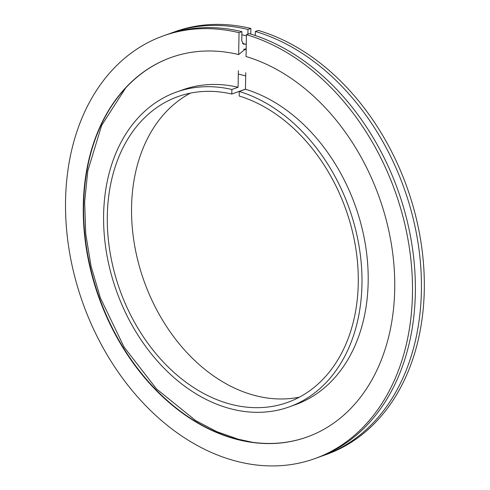 <?xml version="1.0" encoding="UTF-8"?>
<svg xmlns="http://www.w3.org/2000/svg" width="490" height="490" viewBox="0 0 490 490"><rect width="100%" height="100%" fill="white"/><g stroke="black" fill="none" stroke-linecap="round" stroke-linejoin="round"><path stroke-width="0.73" d="M190.432 93.131A162.435 119.952 -109.7 0 0 144.121 281.278A162.435 119.952 -109.7 0 0 299.396 397.176M245.472 89.131L231.788 94.031A162.435 119.952 -109.7 0 0 177.986 96.591A162.435 119.952 -109.7 0 0 119.866 289.97A162.435 119.952 -109.7 0 0 287.587 402.413A162.435 119.952 -109.7 0 0 355.789 248.338A162.435 119.952 -109.7 0 0 239.175 96.016L239.249 91.465A167.213 123.48 -109.7 0 1 359.397 248.234A167.213 123.48 -109.7 0 1 289.198 406.908A167.213 123.48 -109.7 0 1 116.54 291.158A167.213 123.48 -109.7 0 1 176.375 92.096A167.213 123.48 -109.7 0 1 231.868 89.486L238.085 87.257A167.213 123.48 -109.7 0 0 182.592 89.866L176.375 92.096M231.788 94.031L231.868 89.486M289.198 406.908L295.415 404.679A167.213 123.48 -109.7 0 0 365.607 246.005A167.213 123.48 -109.7 0 0 245.466 89.235L239.249 91.465M245.753 72.722L245.466 89.235M238.085 87.257L238.373 70.744M238.655 54.543A201.58 148.862 70.3 0 0 170.998 57.514A201.58 148.862 70.3 0 0 98.864 297.497A201.58 148.862 70.3 0 0 307.01 437.037A201.58 148.862 70.3 0 0 391.559 245.27A201.58 148.862 70.3 0 0 246.041 56.528L246.421 34.674A224.536 165.816 70.3 0 1 408.893 244.773A224.536 165.816 70.3 0 1 314.752 458.646A224.536 165.816 70.3 0 1 82.908 303.218A224.536 165.816 70.3 0 1 163.25 35.899L166.128 34.864A224.536 165.816 70.3 0 1 241.919 31.66L239.04 32.695L238.655 54.543L246.182 48.443M246.421 34.674L249.3 33.645A224.536 165.816 70.3 0 1 411.772 243.738A224.536 165.816 70.3 0 1 317.636 457.617L314.752 458.646M163.25 35.899A224.536 165.816 70.3 0 1 239.04 32.695M245.037 44.069L243.597 44.296L241.76 40.756L241.919 31.66M169.179 33.822A224.536 165.816 70.3 0 1 172.192 32.695A224.536 165.816 70.3 0 1 247.983 29.486L247.903 34.141M255.296 35.537L255.364 31.47A224.536 165.816 70.3 0 1 417.835 241.57A224.536 165.816 70.3 0 1 323.7 455.443A224.536 165.816 70.3 0 1 320.656 456.49M172.192 32.695L175.077 31.66A224.536 165.816 70.3 0 1 250.868 28.457L247.983 29.486M255.364 31.47L258.248 30.435A224.536 165.816 70.3 0 1 420.72 240.535A224.536 165.816 70.3 0 1 326.579 454.408L323.7 455.443M250.77 34.08L250.868 28.457M243.885 49.086A201.58 148.862 70.3 0 1 246.164 49.539M307.175 436.976A201.58 148.862 70.3 0 1 99.207 297.375A201.58 148.862 70.3 0 1 171.163 57.453M125.691 87.931L101.638 125.403L87.777 170.961L84.641 201.874L85.744 233.889L91.048 266.193L100.395 297.932L124.123 347.147L156.586 389.017L195.571 420.518L216.703 431.61L238.44 439.267L252.613 442.311M245.698 75.883L238.318 74.088M246.158 49.735L243.677 49.196M246.25 44.382L242.434 43.445M246.403 35.813L241.864 34.778"/></g></svg>
